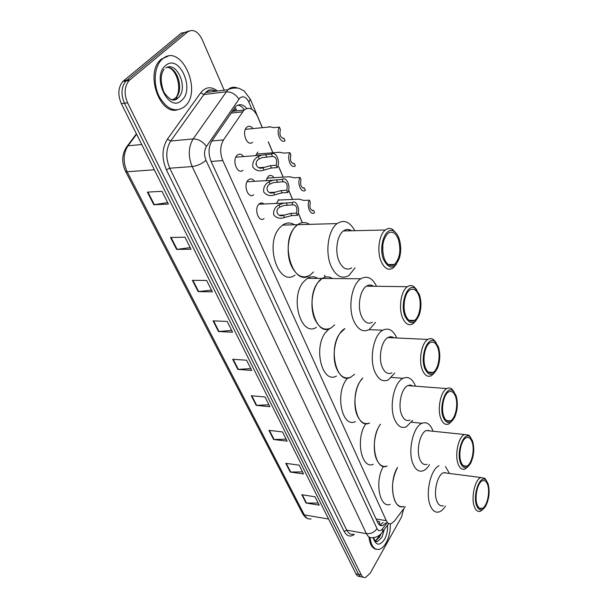 <?xml version="1.0" encoding="UTF-8"?>
<svg xmlns="http://www.w3.org/2000/svg" width="608" height="608" viewBox="0 0 608 608"><rect width="100%" height="100%" fill="white"/><g stroke="black" fill="none" stroke-linecap="round" stroke-linejoin="round"><path stroke-width="0.91" d="M264.054 218.599C258.894 222.938 253.787 209.319 258.765 204.311L259.418 203.71C260.931 202.639 262.451 202.722 263.978 203.984M253.703 194.773C248.414 199.454 242.85 185.273 248.072 180.219L248.558 179.763C250.678 178.296 252.67 178.813 254.539 181.328M243.04 170.21C237.629 175.264 231.572 160.474 237.052 155.382L237.363 155.086C239.537 153.49 241.619 153.991 243.618 156.583M276.45 203.437L278.722 199.591M266.091 180.637L268.424 176.168C270.4 174.815 272.262 175.332 274.003 177.703M255.763 155.64L257.822 152.046M252.632 142.204C247.357 147.288 241.262 132.301 246.681 127.384L246.894 127.186C248.968 125.605 250.99 126.076 252.966 128.6M240.548 110.451L239.795 110.534M376.937 520.836L379.78 522.044L379.316 524.788M234.772 107.555L236.55 109.622L232.78 110.42M262.268 127.695L257.48 116.318C253.627 108.596 249.128 106.514 243.975 110.071L223.508 139.908C220.035 146.011 219.792 152.897 222.786 160.565L386.285 520.668C387.494 523.184 389.09 524.218 391.066 523.746L394.303 521.238L405.255 506.684M325.212 277.119L324.452 275.302M302.275 222.672L298.292 213.21M292.486 199.424L288.952 191.041M283.1 177.141L278.753 166.82M272.84 152.798L268.242 141.869M403.758 508.676L401.417 517.226L370.158 573.268L365.423 577.547C363.698 577.813 362.3 576.908 361.236 574.849L127.589 102.836C123.888 93.959 124.382 86.541 129.071 80.56L187.484 32.004C192.987 28.675 197.858 31.122 202.092 39.36L224.162 90.182M361.236 574.849L358.568 574.309C359.64 576.369 361.038 577.266 362.763 577.007C361.038 577.266 359.64 576.369 358.568 574.309L124.45 103.231C120.749 94.384 121.243 86.974 125.932 81.016L184.399 32.536L189.164 30.955M246.833 108.46C243.139 104.242 239.453 103.588 235.767 106.499L211.873 141.003C208.362 147.083 208.126 153.946 211.151 161.584L377.72 522.53C378.944 525.031 380.54 526.049 382.523 525.593L385.958 522.895M237.933 105.116C240.335 105.526 242.478 107.069 244.363 109.744M383.169 522.432L379.749 525.122M360.118 576.46C358.386 576.718 356.98 575.822 355.908 573.77L358.568 574.309L124.45 103.231C120.749 94.384 121.243 86.974 125.932 81.016L184.399 32.536L187.484 32.004M355.908 573.77L121.334 103.626C117.625 94.802 118.112 87.415 122.808 81.464L181.336 33.068L184.399 32.536M192.386 280.326L206.659 280.478L212.367 291.87L198.14 291.604L192.386 280.326M170.521 237.485L184.969 237.173L191.011 249.227L176.609 249.409L170.521 237.485M147.379 192.128L161.994 191.307L168.393 204.083L153.824 204.759L147.379 192.128M251.279 395.732L265.02 396.994L269.884 406.699L256.188 405.354L251.279 395.732M268.949 430.365L282.515 431.931L287.136 441.157L273.623 439.516L268.949 430.365M285.768 463.326L299.159 465.15L303.559 473.936L290.214 472.036L285.768 463.326M301.788 494.714L315.005 496.789L319.192 505.149L306.029 503.021L301.788 494.714M213.074 320.864L227.172 321.427L232.575 332.211L218.523 331.542L213.074 320.864M232.674 359.275L246.597 360.217L251.72 370.439L237.842 369.406L232.674 359.275M250.777 368.57L237.842 369.406M231.671 330.418L218.523 331.542M318.151 503.074L306.029 503.021M302.533 471.899L290.214 472.036M286.14 439.166L273.623 439.516M268.911 404.768L256.188 405.354M167.641 202.586L153.824 204.759M190.198 247.616L176.609 249.409M211.508 290.16L198.14 291.604M390.283 523.868C390.534 530.822 389.166 537.122 386.179 542.769C384.028 546.539 381.626 548.743 378.966 549.381C374.148 549.883 371.154 545.908 369.991 537.464M376.451 549.298C372.347 548.614 369.846 544.502 368.957 536.963M397.457 467.56L397.541 467.415C391.97 478.602 391.028 489.645 394.714 500.544C397.032 505.484 400.056 507.452 403.788 506.456C393.08 510.933 388.208 482.121 397.457 467.56M390.214 504.366C379.567 508.676 374.452 481.027 383.428 466.351M445.428 506.008C443.513 509.147 441.431 511.108 439.174 511.906C435.571 512.962 432.66 510.971 430.434 505.94C425.038 494.205 430.51 469.194 439.06 465.774M445.474 466.572L449.434 473.457M443.202 505.674C440.633 506.449 438.558 505.028 436.985 501.41C433.078 492.799 437.327 474.491 443.551 472.697L447.268 473.184M483.102 509.17L480.419 511.244C477.949 512.065 475.965 510.629 474.476 506.943C470.759 498.172 474.894 479.4 480.86 477.516L484.872 478.359L486.461 480.654M476.725 505.871C472.226 495.254 480.236 473.564 486.043 480.198L487.973 483.444C490.056 491.12 489.288 498.682 485.686 506.114C482.22 511.275 479.233 511.191 476.725 505.871M487.494 484.386C490.443 491.69 487.061 506.95 482.098 508.44C480.069 509.116 478.443 507.938 477.219 504.891C474.187 497.678 477.576 482.281 482.471 480.738C484.591 479.986 486.263 481.202 487.494 484.386M444.95 472.416L445.178 472.91M162.549 58.923C181.222 42.385 203.095 91.671 184.604 106.605L184.596 106.62C175.636 112.951 167.23 109.706 159.38 96.877C153.064 84.641 154.06 67.26 161.485 59.903L162.549 58.923M177.027 109.964C159.539 114.623 145.289 73.598 160.314 60.086L161.378 59.105L168.021 56.202M379.536 425.623L380.517 424.171C374.209 432.318 372.256 450.171 376.679 459.587C379.369 465.249 382.85 467.415 387.121 466.07C375.425 471.595 369.383 440.595 379.536 425.623M373.289 464.276C361.456 469.726 355.308 438.984 365.568 424.171L365.91 423.639M429.529 464.58C427.629 467.75 425.524 469.802 423.206 470.744C419.072 472.15 415.72 469.961 413.136 464.185C407.436 451.744 413.045 426.466 422.036 423.282C426.497 421.618 430.031 423.905 432.638 430.145L433.033 431.239M427.097 464.276C424.141 465.302 421.754 463.737 419.93 459.587C415.933 450.71 419.908 432.782 426.284 430.54L430.669 430.996M467.909 466.731L465.112 469.026C462.278 470.106 459.99 468.525 458.25 464.292C454.45 455.232 458.326 436.848 464.444 434.507L468.996 435.229L470.835 437.745M460.583 463.19C455.871 452.04 463.988 430.441 470.204 437.084L472.5 440.83C474.628 448.309 474.02 455.742 470.691 463.144C466.883 469.232 463.516 469.247 460.583 463.19M471.998 441.773C475.015 449.32 471.823 464.269 466.739 466.116C464.406 467.005 462.528 465.705 461.107 462.209C457.999 454.761 461.176 439.675 466.199 437.76C468.639 436.78 470.569 438.117 471.998 441.773M428.275 430.13L428.602 430.783M360.438 380.935L362.832 377.978C355.232 385.016 352.344 405.141 357.451 415.933C360.59 422.454 364.602 424.825 369.504 423.039C356.752 429.856 349.25 396.332 360.438 380.935M355.414 421.587C342.517 428.313 334.886 395.086 346.195 379.856L347.624 377.986M412.65 420.356L406.311 426.824C401.561 428.686 397.685 426.284 394.668 419.619C388.862 406.828 393.999 382.166 403.127 378.282C408.242 376.101 412.323 378.609 415.355 385.791L415.507 386.186M410.005 420.098C406.615 421.45 403.856 419.74 401.728 414.952C397.655 405.825 401.303 388.33 407.77 385.594L410.423 385.024L412.931 385.989M451.744 421.367L448.856 423.92C445.596 425.326 442.943 423.586 440.914 418.692C437.023 409.366 440.595 391.415 446.819 388.58C448.643 387.623 450.353 387.798 451.972 389.105L454.123 391.894M443.323 417.559C438.398 405.878 446.561 384.4 453.226 390.982L455.985 395.344C458.136 402.58 457.71 409.853 454.708 417.172C450.574 424.354 446.774 424.483 443.323 417.559M455.453 396.279C458.538 404.062 455.582 418.646 450.406 420.888C447.716 422.058 445.542 420.622 443.878 416.586C440.709 408.918 443.635 394.182 448.742 391.864C451.546 390.587 453.781 392.061 455.453 396.279M410.446 385.024L410.886 385.829M340.047 333.214L344.918 328.639C335.464 333.138 330.798 356.501 336.923 369.314C340.594 376.854 345.238 379.445 350.846 377.097C336.976 385.472 327.644 349.045 340.047 333.214M336.49 376.04C322.468 384.309 312.998 348.224 325.523 332.561L329.361 328.7M354.555 374.27L350.846 377.097M394.691 373.061L388.383 379.863C382.941 382.295 378.457 379.658 374.908 371.944C369.01 358.826 373.608 334.856 382.782 330.22C388.504 327.438 393.156 330.03 396.728 337.98M391.841 372.864C387.95 374.634 384.758 372.75 382.257 367.209C378.115 357.846 381.391 340.837 387.889 337.569C389.986 336.406 392.008 336.498 393.946 337.85M434.515 372.757L431.543 375.607C427.796 377.439 424.726 375.516 422.332 369.846C418.372 360.255 421.587 342.798 427.857 339.424C429.871 338.23 431.802 338.314 433.656 339.682L436.217 342.79M424.84 368.668C419.695 356.44 427.834 335.145 434.978 341.574L438.315 346.666C440.473 353.643 440.238 360.719 437.608 367.893C433.17 376.329 428.914 376.588 424.84 368.668M437.745 347.594C440.891 355.604 438.208 369.793 432.987 372.453C429.909 373.973 427.386 372.392 425.425 367.711C422.195 359.822 424.832 345.496 429.978 342.737C433.192 341.088 435.784 342.707 437.745 347.594M391.332 336.794L391.917 337.759M318.227 282.142L322.156 278.449C325.675 276.313 329.133 276.344 332.515 278.532C329.133 276.344 325.675 276.313 322.156 278.449C312.786 283.716 308.742 306.326 314.944 319.413C319.276 328.153 324.642 330.995 331.033 327.932C316.016 338.185 304.418 298.406 318.227 282.142M316.403 327.324C301.234 337.455 289.484 298.072 303.407 281.975L307.382 278.32C310.931 276.214 314.427 276.245 317.847 278.411M334.674 324.915L331.033 327.932M375.539 322.354L369.322 329.528C363.105 332.682 357.914 329.779 353.727 320.826C347.746 307.405 351.736 284.187 360.848 278.776C367.088 275.302 372.324 277.803 376.542 286.292M372.468 322.24C368.03 324.528 364.336 322.453 361.38 316.023C357.177 306.44 360.035 289.963 366.495 286.155C368.896 284.635 371.245 284.666 373.548 286.246M416.108 320.545L413.052 323.737C408.766 326.093 405.209 323.973 402.382 317.376C398.362 307.542 401.166 290.616 407.413 286.702C409.61 285.213 411.768 285.167 413.888 286.566L416.966 290.062M404.981 316.168C399.631 303.392 407.649 282.31 415.287 288.488L419.36 294.47C421.511 301.158 421.473 307.99 419.254 314.959C414.557 324.832 409.8 325.234 404.981 316.168M418.76 295.382C421.96 303.605 419.581 317.361 414.375 320.454C410.848 322.407 407.922 320.667 405.612 315.218C402.321 307.124 404.632 293.238 409.754 290.031C413.44 287.918 416.442 289.704 418.76 295.382M370.789 285.091L371.534 286.224M382.797 245.13L382.842 252.791M294.812 227.346L297.624 224.686C301.583 221.966 305.558 221.852 309.548 224.352C305.558 221.852 301.583 221.966 297.624 224.686C288.473 230.721 285.106 252.54 291.369 265.871C296.491 276.032 302.685 279.14 309.936 275.211C293.778 287.683 279.376 244.028 294.812 227.346M295.032 275.112C278.722 287.455 264.146 244.256 279.71 227.742L282.545 225.112C286.535 222.414 290.548 222.3 294.584 224.778M313.47 271.981L309.936 275.211M355.064 267.862L348.992 275.462C341.932 279.505 335.92 276.306 330.965 265.878C324.908 252.176 328.244 229.756 337.166 223.577C343.915 219.275 349.782 221.654 354.783 230.698M351.766 267.854C346.72 270.78 342.448 268.5 338.945 261.007C334.696 251.226 337.09 235.311 343.429 230.956C346.127 229.011 348.84 228.95 351.561 230.766M396.37 264.305L393.254 267.915C388.375 270.925 384.256 268.576 380.897 260.878C376.816 250.815 379.187 234.452 385.32 229.991C387.676 228.167 390.07 227.954 392.487 229.345L396.211 233.274M383.595 259.624C378.039 246.308 385.829 225.507 393.976 231.306C396.051 232.59 397.723 234.939 398.985 238.344C401.098 244.743 401.265 251.294 399.471 257.997C394.584 269.473 389.295 270.02 383.595 259.624M398.339 239.24C401.219 250.101 399.912 258.514 394.425 264.488C390.404 266.98 387.022 265.05 384.271 258.689C381.307 247.927 382.523 239.476 387.927 233.335C392.122 230.652 395.595 232.621 398.339 239.24M348.642 229.528L349.57 230.82M309.411 200.169L310.316 202.373C309.267 207.662 310.376 210.368 313.644 210.49L314.541 212.663C310.468 216.083 306.105 205.595 309.411 200.169L303.78 200.42L298.923 199.128M313.644 210.49L312.132 210.543M300.086 177.475L301.021 179.748C299.949 185.083 301.089 187.864 304.448 188.092L305.368 190.334C301.188 193.678 296.696 182.886 300.086 177.475L294.409 177.817L289.598 176.746M304.448 188.092L303.05 188.168M289.902 152.676L290.86 155.017C289.758 160.406 290.936 163.271 294.394 163.62L295.344 165.931C291.042 169.191 286.414 158.065 289.902 152.676L284.172 153.117L279.406 152.281M294.394 163.62L293.14 163.704M279.391 127.095L280.387 129.512C279.254 134.953 280.47 137.917 284.027 138.381L285.008 140.767C280.577 143.936 275.804 132.453 279.391 127.095L273.623 127.65L269.238 126.631L268.896 127.049M284.027 138.381L282.925 138.48M283.51 215.285L290.768 213.37L296.446 213.165C297.54 207.792 296.37 205.025 292.942 204.881L291.992 202.624L283.898 203.11L278.981 204.79C274.938 207.07 273.182 210.421 273.706 214.852C276.579 218.188 280.159 219.07 284.46 217.489L283.51 215.285C277.605 217.778 274.178 209.927 279.946 207.024L278.981 204.79M292.942 204.881L283.746 205.512L279.946 207.024M291.992 202.624C296.324 199.226 300.77 209.889 297.38 215.392L291.711 215.589L284.46 217.489M297.38 215.392L296.446 213.165M273.714 192.569L281.056 190.578L286.771 190.281C287.896 184.847 286.695 182.005 283.168 181.746L282.188 179.421L273.152 180.211L269.055 181.769C264.951 184.08 263.18 187.507 263.743 192.067C266.676 195.502 270.324 196.43 274.694 194.841L273.714 192.569C267.725 195.092 264.191 187.006 270.043 184.064L269.055 181.769M283.168 181.746L273.433 182.62L270.043 184.064M282.188 179.421C286.642 176.115 291.217 187.082 287.744 192.569L282.028 192.858L274.694 194.841M287.744 192.569L286.771 190.281M263.006 167.732L270.431 165.65L276.199 165.247C277.354 159.76 276.116 156.826 272.483 156.446L271.472 154.052L261.577 155.184L258.195 156.59C254.03 158.939 252.252 162.458 252.844 167.139C255.854 170.704 259.578 171.676 264.009 170.073L263.006 167.732C256.91 170.286 253.27 161.948 259.221 158.962L258.195 156.59M272.483 156.446L262.192 157.601L259.221 158.962M271.472 154.052C276.055 150.83 280.774 162.138 277.202 167.61L271.434 168.006L264.009 170.073M277.202 167.61L276.199 165.247M255.983 164.517L256.021 163.522M376.086 518.981L386.285 520.668M211.098 161.454L222.786 160.565M211.896 140.972L223.508 139.908M230.934 113.111L242.463 111.849M251.894 109.273L248.908 102.205C246.255 96.953 243.208 95.57 239.765 98.063L206.462 146.452C204.098 150.541 203.938 155.146 205.983 160.261L376.998 528.61C378.495 531.278 380.304 531.384 382.432 528.93L386.893 523.055M382.432 528.93C382.994 531.05 382.561 532.616 381.148 533.611C378.784 536.157 375.987 537.502 372.75 537.639C370.135 538.194 368.022 536.864 366.404 533.634L192.189 166.554C188.009 156.309 188.328 147.098 193.146 138.92L227.871 89.71C230.804 87.119 234.019 86.572 237.523 88.069M216.19 91.23C212.397 89.346 208.901 89.779 205.694 92.53L203.893 94.567L226.092 91.778C231.207 91.686 235.478 94.118 238.906 99.081M354.396 534.379C350.254 537.29 346.834 536.302 344.128 531.422L166.364 169.754C161.576 158.422 161.926 148.23 167.405 139.171L200.731 92.773C205.664 86.746 211.242 86.161 217.474 91.033M129.854 79.83L123.599 80.735M127.589 102.836L121.334 103.626M212.458 89.954L214.442 91.42M376.998 528.61C374.406 532.319 370.872 533.999 366.404 533.634L346.742 530.184C348.392 533.376 350.55 534.706 353.202 534.174M206.462 146.452C202.791 141.489 198.345 138.974 193.146 138.92L170.688 141.026C165.84 149.074 165.528 158.133 169.761 168.203L346.742 530.184L344.128 531.422M200.731 92.773L203.893 94.567L170.688 141.026L167.405 139.171M205.983 160.261C202.016 163.75 197.418 165.847 192.189 166.554L169.761 168.203L166.364 169.754M250.268 98.99L248.908 102.205M126.244 147.372L127.384 145.935C121.896 153.421 121.266 161.85 125.499 171.213L127.148 171.752L304.35 514.915L302.678 513.76L125.56 171.334M136.405 133.821L127.384 145.935L128.014 145.798C123.173 153.505 122.884 162.161 127.148 171.752L154.333 169.769M328.601 519.042L304.35 514.915C306.082 518.092 308.34 519.422 311.114 518.905M136.61 134.246L128.014 145.798L141.74 144.522M233.198 359.313L238.351 369.406M251.796 395.778L256.682 405.361M269.466 430.426L274.109 439.538M286.277 463.395L290.7 472.066M302.29 494.79L306.5 503.059M213.606 320.887L219.032 331.535M192.926 280.334L198.656 291.574M171.068 237.47L177.133 249.364M147.934 192.098L154.356 204.706M384.332 529.401L381.9 537.442L377.553 541.416L375.767 541.295M387.57 525.122C387.836 530.328 386.84 535.063 384.583 539.326C379.673 546.227 375.85 545.665 373.13 537.624M381.041 533.725L379.605 537.039L375.379 540.968M165.764 67.974C177.171 60.443 188.822 88.966 178.205 97.69L178.068 97.812C175.986 99.621 173.63 100.198 171 99.545M165.604 65.527C179.124 53.276 195.32 89.399 181.686 100.328C168.743 113.552 151.202 76.722 165.604 65.527M167.094 67.344C177.901 67.116 184.277 90.888 175.514 98.025L172.155 99.917M176.989 97.949L175.894 99.59M287.25 205.116L286.292 202.867M291.711 215.589L290.768 213.37M277.43 182.081L276.45 179.77M282.028 192.858L281.056 190.578M266.699 156.887L265.681 154.5M271.434 168.006L270.431 165.65M232.119 111.386L243.975 110.071M129.071 80.56L122.808 81.464M262.36 127.688L250.39 99.286L244.272 91.056L239.522 88.555C239.316 88.122 232.469 87.271 227.871 89.71L205.694 92.53C208.225 89.536 211.607 89.11 215.825 91.238M382.493 531.833L388.763 523.549M325.288 277.096L324.535 275.302M302.358 222.657L298.376 213.21M292.57 199.416L289.036 191.034M283.184 177.141L278.836 166.82M272.931 152.79L268.326 141.862M379.764 525.13L382.523 525.593M307.633 518.464C306.371 518.32 304.745 516.815 302.776 513.95M373.631 537.586C374.771 540.968 376.078 542.245 377.553 541.416L375.448 541.036M375.349 540.945L378.434 537.229L379.354 535.26M443.551 472.697L480.86 477.516M486.043 480.198L484.872 478.359M479.294 508.022L482.098 508.44M168.69 67.579C178.19 70.992 181.868 91.648 175.514 98.025L178.114 97.804C174.283 102.159 169.533 100.244 163.864 92.074C160.261 81.958 160.345 74.358 164.099 69.274M161.485 59.903L160.314 60.086M411.449 422.226L422.036 423.282M426.284 430.54L464.444 434.507M470.204 437.084L468.996 435.229M463.418 465.705L466.739 466.116M391.529 377.446L403.127 378.282M407.77 385.594L446.819 388.58M453.226 390.982L451.972 389.105M446.485 420.508L450.406 420.888M369.117 329.65L382.782 330.22M387.889 337.569L427.857 339.424M434.978 341.574L433.656 339.682M428.374 372.142L432.987 372.453M360.848 278.776L307.382 278.32M366.495 286.155L407.413 286.702M415.287 288.488L413.888 286.566M408.986 320.264L414.375 320.454M337.166 223.577L282.545 225.112M343.429 230.956L385.32 229.991M393.976 231.306L392.487 229.345M388.178 264.488L394.425 264.488M299.47 199.105L278.175 200.078M290.191 176.708L266.904 178.136M280.075 152.228L256.31 154.098M269.663 126.973L245.396 129.329M279.216 215.232L284.362 215.05M283.837 203.118L258.871 204.204M269.45 192.523L274.877 192.242M273.114 180.219L247.015 181.777M258.772 167.694L264.518 167.299M261.562 155.184L235.836 157.191"/></g></svg>
